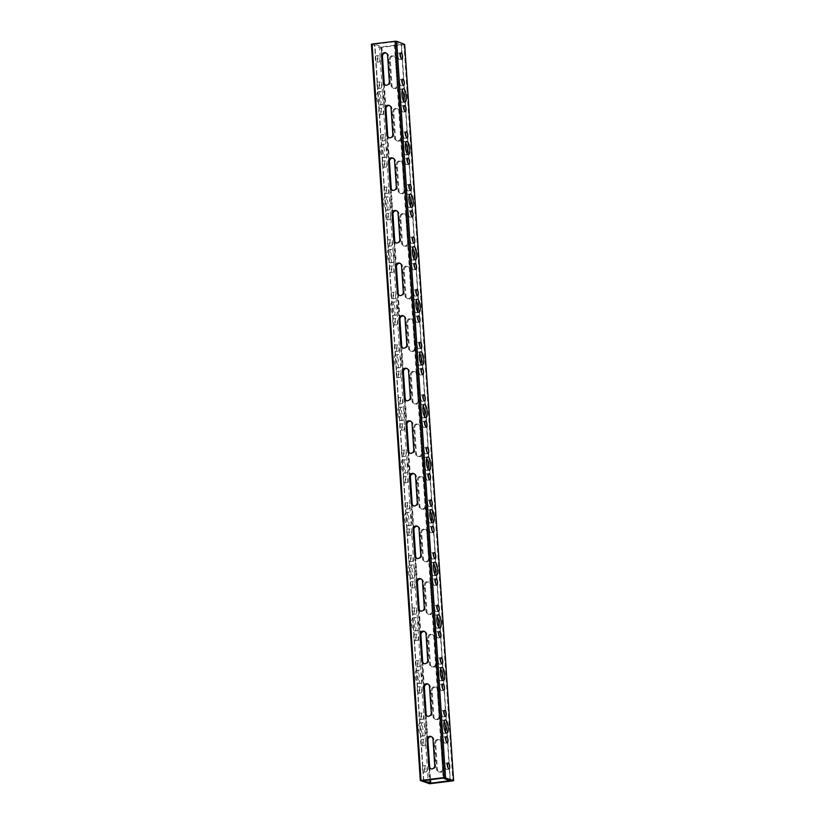 <?xml version="1.0" encoding="UTF-8"?>
<svg xmlns="http://www.w3.org/2000/svg" width="825" height="825" viewBox="0 0 825 825"><rect width="100%" height="100%" fill="white"/><g stroke="black" fill="none" stroke-linecap="round" stroke-linejoin="round"><path stroke-width="0.62" stroke-dasharray="4.12 3.09" d="M423.802 735.838A6.672 2.083 83.2 0 0 424.153 735.89A6.672 2.083 83.2 0 0 425.494 729.568A6.672 2.083 83.2 0 0 422.926 722.69A6.672 2.083 83.2 0 0 422.575 722.638A6.672 2.083 83.2 0 0 421.245 728.949A6.672 2.083 83.2 0 0 423.802 735.838M421.307 736.127A6.672 2.083 83.2 0 0 421.657 736.178A6.672 2.083 83.2 0 0 422.988 729.867A6.672 2.083 83.2 0 0 420.43 722.989A6.672 2.083 83.2 0 0 420.08 722.937A6.672 2.083 83.2 0 0 418.749 729.248A6.672 2.083 83.2 0 0 421.307 736.127M445.428 731.971A6.672 2.083 -96.8 0 1 444.345 733.477A6.672 2.083 -96.8 0 1 443.984 733.425A6.672 2.083 -96.8 0 1 441.427 726.536A6.672 2.083 -96.8 0 1 442.757 720.225A6.672 2.083 -96.8 0 1 443.118 720.277A6.672 2.083 -96.8 0 1 444.17 721.421M420.307 683.244A6.672 2.083 83.2 0 0 420.668 683.296A6.672 2.083 83.2 0 0 421.998 676.974A6.672 2.083 83.2 0 0 419.44 670.096A6.672 2.083 83.2 0 0 419.079 670.044A6.672 2.083 83.2 0 0 417.749 676.356A6.672 2.083 83.2 0 0 420.307 683.244M417.811 683.543A6.672 2.083 83.2 0 0 418.162 683.595A6.672 2.083 83.2 0 0 419.502 677.273A6.672 2.083 83.2 0 0 416.934 670.395A6.672 2.083 83.2 0 0 416.584 670.343A6.672 2.083 83.2 0 0 415.253 676.655A6.672 2.083 83.2 0 0 417.811 683.543M441.942 679.387A6.672 2.083 -96.8 0 1 440.849 680.883A6.672 2.083 -96.8 0 1 440.498 680.831A6.672 2.083 -96.8 0 1 437.931 673.953A6.672 2.083 -96.8 0 1 439.271 667.631A6.672 2.083 -96.8 0 1 439.622 667.683A6.672 2.083 -96.8 0 1 440.674 668.827M416.821 630.651A6.672 2.083 83.2 0 0 417.172 630.702A6.672 2.083 83.2 0 0 418.502 624.381A6.672 2.083 83.2 0 0 415.944 617.502A6.672 2.083 83.2 0 0 415.594 617.451A6.672 2.083 83.2 0 0 414.253 623.772A6.672 2.083 83.2 0 0 416.821 630.651M414.315 630.95A6.672 2.083 83.2 0 0 414.676 631.001A6.672 2.083 83.2 0 0 416.006 624.68A6.672 2.083 83.2 0 0 413.449 617.801A6.672 2.083 83.2 0 0 413.088 617.75A6.672 2.083 83.2 0 0 411.757 624.061A6.672 2.083 83.2 0 0 414.315 630.95M438.446 626.794A6.672 2.083 -96.8 0 1 437.353 628.289A6.672 2.083 -96.8 0 1 437.002 628.238A6.672 2.083 -96.8 0 1 434.445 621.359A6.672 2.083 -96.8 0 1 435.775 615.038A6.672 2.083 -96.8 0 1 436.126 615.089A6.672 2.083 -96.8 0 1 437.188 616.244M413.325 578.057A6.672 2.083 83.2 0 0 413.676 578.108A6.672 2.083 83.2 0 0 415.016 571.787A6.672 2.083 83.2 0 0 412.448 564.908A6.672 2.083 83.2 0 0 412.098 564.857A6.672 2.083 83.2 0 0 410.767 571.178A6.672 2.083 83.2 0 0 413.325 578.057M410.829 578.356A6.672 2.083 83.2 0 0 411.18 578.408A6.672 2.083 83.2 0 0 412.51 572.086A6.672 2.083 83.2 0 0 409.953 565.208A6.672 2.083 83.2 0 0 409.602 565.156A6.672 2.083 83.2 0 0 408.262 571.477A6.672 2.083 83.2 0 0 410.829 578.356M434.95 574.2A6.672 2.083 -96.8 0 1 433.868 575.695A6.672 2.083 -96.8 0 1 433.507 575.644A6.672 2.083 -96.8 0 1 430.949 568.765A6.672 2.083 -96.8 0 1 432.279 562.444A6.672 2.083 -96.8 0 1 432.64 562.495A6.672 2.083 -96.8 0 1 433.692 563.65M409.829 525.463A6.672 2.083 83.2 0 0 410.19 525.515A6.672 2.083 83.2 0 0 411.52 519.193A6.672 2.083 83.2 0 0 408.952 512.315A6.672 2.083 83.2 0 0 408.602 512.263A6.672 2.083 83.2 0 0 407.272 518.585A6.672 2.083 83.2 0 0 409.829 525.463M407.333 525.762A6.672 2.083 83.2 0 0 407.684 525.814A6.672 2.083 83.2 0 0 409.014 519.492A6.672 2.083 83.2 0 0 406.457 512.614A6.672 2.083 83.2 0 0 406.106 512.562A6.672 2.083 83.2 0 0 404.776 518.884A6.672 2.083 83.2 0 0 407.333 525.762M431.454 521.606A6.672 2.083 -96.8 0 1 430.372 523.102A6.672 2.083 -96.8 0 1 430.011 523.05A6.672 2.083 -96.8 0 1 427.453 516.172A6.672 2.083 -96.8 0 1 428.783 509.85A6.672 2.083 -96.8 0 1 429.144 509.902A6.672 2.083 -96.8 0 1 430.196 511.057M406.333 472.869A6.672 2.083 83.2 0 0 406.694 472.921A6.672 2.083 83.2 0 0 408.024 466.61A6.672 2.083 83.2 0 0 405.467 459.721A6.672 2.083 83.2 0 0 405.106 459.669A6.672 2.083 83.2 0 0 403.776 465.991A6.672 2.083 83.2 0 0 406.333 472.869M403.838 473.168A6.672 2.083 83.2 0 0 404.198 473.22A6.672 2.083 83.2 0 0 405.529 466.909A6.672 2.083 83.2 0 0 402.961 460.02A6.672 2.083 83.2 0 0 402.61 459.968A6.672 2.083 83.2 0 0 401.28 466.29A6.672 2.083 83.2 0 0 403.838 473.168M427.969 469.012A6.672 2.083 -96.8 0 1 426.876 470.508A6.672 2.083 -96.8 0 1 426.525 470.456A6.672 2.083 -96.8 0 1 423.957 463.578A6.672 2.083 -96.8 0 1 425.298 457.256A6.672 2.083 -96.8 0 1 425.648 457.308A6.672 2.083 -96.8 0 1 426.7 458.463M402.847 420.276A6.672 2.083 83.2 0 0 403.198 420.327A6.672 2.083 83.2 0 0 404.528 414.016A6.672 2.083 83.2 0 0 401.971 407.127A6.672 2.083 83.2 0 0 401.62 407.076A6.672 2.083 83.2 0 0 400.28 413.397A6.672 2.083 83.2 0 0 402.847 420.276M400.342 420.575A6.672 2.083 83.2 0 0 400.702 420.626A6.672 2.083 83.2 0 0 402.033 414.315A6.672 2.083 83.2 0 0 399.475 407.426A6.672 2.083 83.2 0 0 399.114 407.375A6.672 2.083 83.2 0 0 397.784 413.696A6.672 2.083 83.2 0 0 400.342 420.575M424.473 416.419A6.672 2.083 -96.8 0 1 423.38 417.924A6.672 2.083 -96.8 0 1 423.029 417.873A6.672 2.083 -96.8 0 1 420.472 410.984A6.672 2.083 -96.8 0 1 421.802 404.673A6.672 2.083 -96.8 0 1 422.153 404.724A6.672 2.083 -96.8 0 1 423.215 405.869M399.352 367.692A6.672 2.083 83.2 0 0 399.702 367.744A6.672 2.083 83.2 0 0 401.043 361.422A6.672 2.083 83.2 0 0 398.475 354.544A6.672 2.083 83.2 0 0 398.124 354.492A6.672 2.083 83.2 0 0 396.794 360.803A6.672 2.083 83.2 0 0 399.352 367.692M396.856 367.981A6.672 2.083 83.2 0 0 397.207 368.032A6.672 2.083 83.2 0 0 398.537 361.721A6.672 2.083 83.2 0 0 395.979 354.832A6.672 2.083 83.2 0 0 395.629 354.791A6.672 2.083 83.2 0 0 394.288 361.103A6.672 2.083 83.2 0 0 396.856 367.981M420.977 363.825A6.672 2.083 -96.8 0 1 419.894 365.331A6.672 2.083 -96.8 0 1 419.533 365.279A6.672 2.083 -96.8 0 1 416.976 358.39A6.672 2.083 -96.8 0 1 418.306 352.079A6.672 2.083 -96.8 0 1 418.667 352.131A6.672 2.083 -96.8 0 1 419.719 353.275M395.856 315.098A6.672 2.083 83.2 0 0 396.217 315.15A6.672 2.083 83.2 0 0 397.547 308.828A6.672 2.083 83.2 0 0 394.989 301.95A6.672 2.083 83.2 0 0 394.628 301.898A6.672 2.083 83.2 0 0 393.298 308.21A6.672 2.083 83.2 0 0 395.856 315.098M393.36 315.397A6.672 2.083 83.2 0 0 393.711 315.449A6.672 2.083 83.2 0 0 395.051 309.127A6.672 2.083 83.2 0 0 392.483 302.249A6.672 2.083 83.2 0 0 392.133 302.198A6.672 2.083 83.2 0 0 390.802 308.509A6.672 2.083 83.2 0 0 393.36 315.397M417.481 311.231A6.672 2.083 -96.8 0 1 416.398 312.737A6.672 2.083 -96.8 0 1 416.048 312.685A6.672 2.083 -96.8 0 1 413.48 305.807A6.672 2.083 -96.8 0 1 414.81 299.485A6.672 2.083 -96.8 0 1 415.171 299.537A6.672 2.083 -96.8 0 1 416.223 300.682M392.36 262.505A6.672 2.083 83.2 0 0 392.721 262.556A6.672 2.083 83.2 0 0 394.051 256.235A6.672 2.083 83.2 0 0 391.493 249.356A6.672 2.083 83.2 0 0 391.132 249.305A6.672 2.083 83.2 0 0 389.802 255.616A6.672 2.083 83.2 0 0 392.36 262.505M389.864 262.804A6.672 2.083 83.2 0 0 390.225 262.855A6.672 2.083 83.2 0 0 391.555 256.534A6.672 2.083 83.2 0 0 388.998 249.655A6.672 2.083 83.2 0 0 388.637 249.604A6.672 2.083 83.2 0 0 387.307 255.915A6.672 2.083 83.2 0 0 389.864 262.804M413.995 258.648A6.672 2.083 -96.8 0 1 412.902 260.143A6.672 2.083 -96.8 0 1 412.552 260.092A6.672 2.083 -96.8 0 1 409.984 253.213A6.672 2.083 -96.8 0 1 411.324 246.892A6.672 2.083 -96.8 0 1 411.675 246.943A6.672 2.083 -96.8 0 1 412.727 248.088M388.874 209.911A6.672 2.083 83.2 0 0 389.225 209.963A6.672 2.083 83.2 0 0 390.555 203.641A6.672 2.083 83.2 0 0 387.998 196.763A6.672 2.083 83.2 0 0 387.647 196.711A6.672 2.083 83.2 0 0 386.306 203.032A6.672 2.083 83.2 0 0 388.874 209.911M386.368 210.21A6.672 2.083 83.2 0 0 386.729 210.262A6.672 2.083 83.2 0 0 388.059 203.94A6.672 2.083 83.2 0 0 385.502 197.062A6.672 2.083 83.2 0 0 385.141 197.01A6.672 2.083 83.2 0 0 383.811 203.332A6.672 2.083 83.2 0 0 386.368 210.21M410.499 206.054A6.672 2.083 -96.8 0 1 409.406 207.549A6.672 2.083 -96.8 0 1 409.056 207.498A6.672 2.083 -96.8 0 1 406.498 200.619A6.672 2.083 -96.8 0 1 407.828 194.298A6.672 2.083 -96.8 0 1 408.179 194.349A6.672 2.083 -96.8 0 1 409.241 195.504M385.378 157.317A6.672 2.083 83.2 0 0 385.729 157.369A6.672 2.083 83.2 0 0 387.069 151.047A6.672 2.083 83.2 0 0 384.502 144.169A6.672 2.083 83.2 0 0 384.151 144.117A6.672 2.083 83.2 0 0 382.821 150.439A6.672 2.083 83.2 0 0 385.378 157.317M382.882 157.616A6.672 2.083 83.2 0 0 383.233 157.668A6.672 2.083 83.2 0 0 384.563 151.346A6.672 2.083 83.2 0 0 382.006 144.468A6.672 2.083 83.2 0 0 381.655 144.416A6.672 2.083 83.2 0 0 380.315 150.738A6.672 2.083 83.2 0 0 382.882 157.616M407.003 153.46A6.672 2.083 -96.8 0 1 405.921 154.956A6.672 2.083 -96.8 0 1 405.56 154.904A6.672 2.083 -96.8 0 1 403.002 148.026A6.672 2.083 -96.8 0 1 404.332 141.704A6.672 2.083 -96.8 0 1 404.693 141.756A6.672 2.083 -96.8 0 1 405.745 142.911M381.882 104.723A6.672 2.083 83.2 0 0 382.243 104.775A6.672 2.083 83.2 0 0 383.573 98.464A6.672 2.083 83.2 0 0 381.016 91.575A6.672 2.083 83.2 0 0 380.655 91.523A6.672 2.083 83.2 0 0 379.325 97.845A6.672 2.083 83.2 0 0 381.882 104.723M379.387 105.023A6.672 2.083 83.2 0 0 379.737 105.074A6.672 2.083 83.2 0 0 381.078 98.753A6.672 2.083 83.2 0 0 378.51 91.874A6.672 2.083 83.2 0 0 378.159 91.823A6.672 2.083 83.2 0 0 376.829 98.144A6.672 2.083 83.2 0 0 379.387 105.023M403.507 100.867A6.672 2.083 -96.8 0 1 402.425 102.362A6.672 2.083 -96.8 0 1 402.074 102.31A6.672 2.083 -96.8 0 1 399.506 95.432A6.672 2.083 -96.8 0 1 400.847 89.11A6.672 2.083 -96.8 0 1 401.198 89.162A6.672 2.083 -96.8 0 1 402.249 90.317M439.766 772.004A3.176 2.98 -68.4 0 0 442.551 768.518L440.808 742.222A3.176 2.98 -68.4 0 0 438.983 739.623A3.176 2.98 -68.4 0 0 434.806 742.933L436.559 769.23A3.176 2.98 -68.4 0 0 439.766 772.004M440.622 772.344A3.176 2.98 -68.4 0 0 443.417 768.859L441.664 742.562A3.176 2.98 -68.4 0 0 439.838 739.963A3.176 2.98 -68.4 0 0 435.672 743.284L437.415 769.57A3.176 2.98 -68.4 0 0 440.622 772.344M431.588 736.735A3.176 2.98 111.6 0 1 433.857 739.468L435.6 765.765A3.176 2.98 111.6 0 1 431.021 768.869M436.27 719.41A3.176 2.98 -68.4 0 0 439.055 715.925L437.312 689.628A3.176 2.98 -68.4 0 0 435.487 687.029A3.176 2.98 -68.4 0 0 431.32 690.35L433.063 716.647A3.176 2.98 -68.4 0 0 436.27 719.41M437.126 719.761A3.176 2.98 -68.4 0 0 439.921 716.265L438.178 689.968A3.176 2.98 -68.4 0 0 436.343 687.38A3.176 2.98 -68.4 0 0 432.176 690.69L433.919 716.987A3.176 2.98 -68.4 0 0 437.126 719.761M428.093 684.142A3.176 2.98 111.6 0 1 430.361 686.874L432.104 713.171A3.176 2.98 111.6 0 1 427.525 716.275M432.774 666.827A3.176 2.98 -68.4 0 0 435.569 663.331L433.816 637.034A3.176 2.98 -68.4 0 0 431.991 634.446A3.176 2.98 -68.4 0 0 427.824 637.756L429.567 664.053A3.176 2.98 -68.4 0 0 432.774 666.827M433.641 667.167A3.176 2.98 -68.4 0 0 436.425 663.671L434.682 637.374A3.176 2.98 -68.4 0 0 432.857 634.786A3.176 2.98 -68.4 0 0 428.68 638.096L430.433 664.393A3.176 2.98 -68.4 0 0 433.641 667.167M424.597 631.548A3.176 2.98 111.6 0 1 426.865 634.281L428.618 660.577A3.176 2.98 111.6 0 1 424.029 663.682M429.278 614.233A3.176 2.98 -68.4 0 0 432.073 610.737L430.33 584.44A3.176 2.98 -68.4 0 0 428.495 581.852A3.176 2.98 -68.4 0 0 424.328 585.162L426.082 611.459A3.176 2.98 -68.4 0 0 429.278 614.233M430.145 614.573A3.176 2.98 -68.4 0 0 432.929 611.077L431.186 584.791A3.176 2.98 -68.4 0 0 429.361 582.192A3.176 2.98 -68.4 0 0 425.195 585.502L426.938 611.799A3.176 2.98 -68.4 0 0 430.145 614.573M421.101 578.954A3.176 2.98 111.6 0 1 423.38 581.687L425.123 607.984A3.176 2.98 111.6 0 1 420.533 611.088M425.793 561.639A3.176 2.98 -68.4 0 0 428.577 558.154L426.834 531.857A3.176 2.98 -68.4 0 0 425.009 529.258A3.176 2.98 -68.4 0 0 420.832 532.568L422.586 558.865A3.176 2.98 -68.4 0 0 425.793 561.639M426.649 561.98A3.176 2.98 -68.4 0 0 429.443 558.494L427.69 532.197A3.176 2.98 -68.4 0 0 425.865 529.598A3.176 2.98 -68.4 0 0 421.699 532.909L423.442 559.206A3.176 2.98 -68.4 0 0 426.649 561.98M417.615 526.371A3.176 2.98 111.6 0 1 419.884 529.093L421.627 555.39A3.176 2.98 111.6 0 1 417.048 558.494M422.297 509.046A3.176 2.98 -68.4 0 0 425.092 505.56L423.338 479.263A3.176 2.98 -68.4 0 0 421.513 476.664A3.176 2.98 -68.4 0 0 417.347 479.975L419.09 506.272A3.176 2.98 -68.4 0 0 422.297 509.046M423.153 509.386A3.176 2.98 -68.4 0 0 425.948 505.9L424.205 479.603A3.176 2.98 -68.4 0 0 422.369 477.005A3.176 2.98 -68.4 0 0 418.203 480.315L419.946 506.612A3.176 2.98 -68.4 0 0 423.153 509.386M414.119 473.777A3.176 2.98 111.6 0 1 416.388 476.499L418.141 502.796A3.176 2.98 111.6 0 1 413.552 505.911M418.801 456.452A3.176 2.98 -68.4 0 0 421.596 452.966L419.843 426.669A3.176 2.98 -68.4 0 0 418.017 424.071A3.176 2.98 -68.4 0 0 413.851 427.381L415.594 453.678A3.176 2.98 -68.4 0 0 418.801 456.452M419.667 456.792A3.176 2.98 -68.4 0 0 422.452 453.307L420.709 427.01A3.176 2.98 -68.4 0 0 418.883 424.411A3.176 2.98 -68.4 0 0 414.707 427.721L416.46 454.018A3.176 2.98 -68.4 0 0 419.667 456.792M410.623 421.183A3.176 2.98 111.6 0 1 412.892 423.916L414.645 450.213A3.176 2.98 111.6 0 1 410.056 453.317M415.305 403.858A3.176 2.98 -68.4 0 0 418.1 400.373L416.357 374.076A3.176 2.98 -68.4 0 0 414.532 371.477A3.176 2.98 -68.4 0 0 410.355 374.787L412.108 401.084A3.176 2.98 -68.4 0 0 415.305 403.858M416.171 404.198A3.176 2.98 -68.4 0 0 418.956 400.713L417.213 374.416A3.176 2.98 -68.4 0 0 415.387 371.817A3.176 2.98 -68.4 0 0 411.221 375.138L412.964 401.424A3.176 2.98 -68.4 0 0 416.171 404.198M407.127 368.589A3.176 2.98 111.6 0 1 409.406 371.322L411.149 397.619A3.176 2.98 111.6 0 1 406.56 400.723M411.819 351.264A3.176 2.98 -68.4 0 0 414.604 347.779L412.861 321.482A3.176 2.98 -68.4 0 0 411.036 318.883A3.176 2.98 -68.4 0 0 406.859 322.204L408.612 348.501A3.176 2.98 -68.4 0 0 411.819 351.264M412.675 351.605A3.176 2.98 -68.4 0 0 415.47 348.119L413.717 321.822A3.176 2.98 -68.4 0 0 411.892 319.223A3.176 2.98 -68.4 0 0 407.725 322.544L409.468 348.841A3.176 2.98 -68.4 0 0 412.675 351.605M403.642 315.996A3.176 2.98 111.6 0 1 405.91 318.728L407.653 345.025A3.176 2.98 111.6 0 1 403.074 348.129M408.323 298.681A3.176 2.98 -68.4 0 0 411.118 295.185L409.365 268.888A3.176 2.98 -68.4 0 0 407.54 266.3A3.176 2.98 -68.4 0 0 403.373 269.61L405.116 295.907A3.176 2.98 -68.4 0 0 408.323 298.681M409.179 299.021A3.176 2.98 -68.4 0 0 411.974 295.525L410.231 269.228A3.176 2.98 -68.4 0 0 408.406 266.64A3.176 2.98 -68.4 0 0 404.229 269.95L405.983 296.247A3.176 2.98 -68.4 0 0 409.179 299.021M400.146 263.402A3.176 2.98 111.6 0 1 402.414 266.135L404.168 292.432A3.176 2.98 111.6 0 1 399.578 295.536M404.827 246.087A3.176 2.98 -68.4 0 0 407.622 242.591L405.869 216.294A3.176 2.98 -68.4 0 0 404.044 213.706A3.176 2.98 -68.4 0 0 399.877 217.016L401.62 243.313A3.176 2.98 -68.4 0 0 404.827 246.087M405.694 246.428A3.176 2.98 -68.4 0 0 408.478 242.932L406.735 216.635A3.176 2.98 -68.4 0 0 404.91 214.046A3.176 2.98 -68.4 0 0 400.733 217.357L402.487 243.653A3.176 2.98 -68.4 0 0 405.694 246.428M396.65 210.808A3.176 2.98 111.6 0 1 398.918 213.541L400.672 239.838A3.176 2.98 111.6 0 1 396.082 242.942M401.342 193.493A3.176 2.98 -68.4 0 0 404.126 189.998L402.383 163.711A3.176 2.98 -68.4 0 0 400.558 161.112A3.176 2.98 -68.4 0 0 396.382 164.422L398.135 190.719A3.176 2.98 -68.4 0 0 401.342 193.493M402.198 193.834A3.176 2.98 -68.4 0 0 404.993 190.348L403.239 164.051A3.176 2.98 -68.4 0 0 401.414 161.453A3.176 2.98 -68.4 0 0 397.248 164.763L398.991 191.06A3.176 2.98 -68.4 0 0 402.198 193.834M393.154 158.225A3.176 2.98 111.6 0 1 395.433 160.947L397.176 187.244A3.176 2.98 111.6 0 1 392.587 190.348M397.846 140.9A3.176 2.98 -68.4 0 0 400.63 137.414L398.887 111.117A3.176 2.98 -68.4 0 0 397.062 108.518A3.176 2.98 -68.4 0 0 392.896 111.829L394.639 138.126A3.176 2.98 -68.4 0 0 397.846 140.9M398.702 141.24A3.176 2.98 -68.4 0 0 401.497 137.754L399.743 111.457A3.176 2.98 -68.4 0 0 397.918 108.859A3.176 2.98 -68.4 0 0 393.752 112.169L395.495 138.466A3.176 2.98 -68.4 0 0 398.702 141.24M389.668 105.631A3.176 2.98 111.6 0 1 391.937 108.353L393.68 134.65A3.176 2.98 111.6 0 1 389.101 137.765M394.35 88.306A3.176 2.98 -68.4 0 0 397.145 84.82L395.392 58.523A3.176 2.98 -68.4 0 0 393.566 55.925A3.176 2.98 -68.4 0 0 389.4 59.235L391.143 85.532A3.176 2.98 -68.4 0 0 394.35 88.306M395.216 88.646A3.176 2.98 -68.4 0 0 398.001 85.161L396.258 58.864A3.176 2.98 -68.4 0 0 394.433 56.265A3.176 2.98 -68.4 0 0 390.256 59.575L392.009 85.872A3.176 2.98 -68.4 0 0 395.216 88.646M386.172 53.037A3.176 2.98 111.6 0 1 388.441 55.77L390.194 82.067A3.176 2.98 111.6 0 1 385.605 85.171M426.195 771.839A3.176 0.99 83.2 0 0 426.36 771.86A3.176 0.99 83.2 0 0 426.999 768.848A3.176 0.99 83.2 0 0 425.782 765.569A3.176 0.99 83.2 0 0 425.607 765.548A3.176 0.99 83.2 0 0 424.978 768.56A3.176 0.99 83.2 0 0 426.195 771.839M423.699 772.138A3.176 0.99 83.2 0 0 423.864 772.159A3.176 0.99 83.2 0 0 424.504 769.148A3.176 0.99 83.2 0 0 423.277 765.868A3.176 0.99 83.2 0 0 423.112 765.847A3.176 0.99 83.2 0 0 422.472 768.859A3.176 0.99 83.2 0 0 423.699 772.138M445.964 763.166A3.176 0.99 -96.8 0 1 447.181 766.435A3.176 0.99 -96.8 0 1 446.552 769.447A3.176 0.99 -96.8 0 1 446.377 769.426A3.176 0.99 -96.8 0 1 445.16 766.147A3.176 0.99 -96.8 0 1 445.799 763.135A3.176 0.99 -96.8 0 1 445.964 763.166M424.452 745.542A3.176 0.99 83.2 0 0 424.617 745.563A3.176 0.99 83.2 0 0 425.257 742.552A3.176 0.99 83.2 0 0 424.029 739.272A3.176 0.99 83.2 0 0 423.864 739.252A3.176 0.99 83.2 0 0 423.225 742.263A3.176 0.99 83.2 0 0 424.452 745.542M421.946 745.841A3.176 0.99 83.2 0 0 422.122 745.862A3.176 0.99 83.2 0 0 422.751 742.851A3.176 0.99 83.2 0 0 421.534 739.571A3.176 0.99 83.2 0 0 421.369 739.551A3.176 0.99 83.2 0 0 420.729 742.562A3.176 0.99 83.2 0 0 421.946 745.841M444.221 736.869A3.176 0.99 -96.8 0 1 445.438 740.138A3.176 0.99 -96.8 0 1 444.799 743.15A3.176 0.99 -96.8 0 1 444.634 743.129A3.176 0.99 -96.8 0 1 443.417 739.85A3.176 0.99 -96.8 0 1 444.046 736.838A3.176 0.99 -96.8 0 1 444.221 736.869M422.699 719.245A3.176 0.99 83.2 0 0 422.874 719.266A3.176 0.99 83.2 0 0 423.503 716.255A3.176 0.99 83.2 0 0 422.287 712.986A3.176 0.99 83.2 0 0 422.122 712.955A3.176 0.99 83.2 0 0 421.482 715.966A3.176 0.99 83.2 0 0 422.699 719.245M420.203 719.544A3.176 0.99 83.2 0 0 420.368 719.565A3.176 0.99 83.2 0 0 421.008 716.554A3.176 0.99 83.2 0 0 419.791 713.274A3.176 0.99 83.2 0 0 419.616 713.254A3.176 0.99 83.2 0 0 418.987 716.265A3.176 0.99 83.2 0 0 420.203 719.544M442.468 710.572A3.176 0.99 -96.8 0 1 443.685 713.852A3.176 0.99 -96.8 0 1 443.056 716.853A3.176 0.99 -96.8 0 1 442.891 716.832A3.176 0.99 -96.8 0 1 441.664 713.553A3.176 0.99 -96.8 0 1 442.303 710.542A3.176 0.99 -96.8 0 1 442.468 710.572M420.956 692.948A3.176 0.99 83.2 0 0 421.121 692.969A3.176 0.99 83.2 0 0 421.761 689.958A3.176 0.99 83.2 0 0 420.544 686.689A3.176 0.99 83.2 0 0 420.368 686.658A3.176 0.99 83.2 0 0 419.739 689.669A3.176 0.99 83.2 0 0 420.956 692.948M418.461 693.248A3.176 0.99 83.2 0 0 418.626 693.268A3.176 0.99 83.2 0 0 419.265 690.257A3.176 0.99 83.2 0 0 418.038 686.988A3.176 0.99 83.2 0 0 417.873 686.957A3.176 0.99 83.2 0 0 417.233 689.968A3.176 0.99 83.2 0 0 418.461 693.248M440.725 684.276A3.176 0.99 -96.8 0 1 441.942 687.555A3.176 0.99 -96.8 0 1 441.313 690.556A3.176 0.99 -96.8 0 1 441.138 690.535A3.176 0.99 -96.8 0 1 439.921 687.256A3.176 0.99 -96.8 0 1 440.55 684.245A3.176 0.99 -96.8 0 1 440.725 684.276M419.203 666.652A3.176 0.99 83.2 0 0 419.378 666.672A3.176 0.99 83.2 0 0 420.007 663.661A3.176 0.99 83.2 0 0 418.791 660.392A3.176 0.99 83.2 0 0 418.626 660.361A3.176 0.99 83.2 0 0 417.986 663.372A3.176 0.99 83.2 0 0 419.203 666.652M416.707 666.951A3.176 0.99 83.2 0 0 416.883 666.971A3.176 0.99 83.2 0 0 417.512 663.96A3.176 0.99 83.2 0 0 416.295 660.691A3.176 0.99 83.2 0 0 416.13 660.66A3.176 0.99 83.2 0 0 415.491 663.671A3.176 0.99 83.2 0 0 416.707 666.951M438.972 657.979A3.176 0.99 -96.8 0 1 440.199 661.258A3.176 0.99 -96.8 0 1 439.56 664.259A3.176 0.99 -96.8 0 1 439.395 664.238A3.176 0.99 -96.8 0 1 438.178 660.959A3.176 0.99 -96.8 0 1 438.807 657.948A3.176 0.99 -96.8 0 1 438.972 657.979M417.46 640.355A3.176 0.99 83.2 0 0 417.636 640.375A3.176 0.99 83.2 0 0 418.265 637.374A3.176 0.99 83.2 0 0 417.048 634.095A3.176 0.99 83.2 0 0 416.873 634.064A3.176 0.99 83.2 0 0 416.243 637.075A3.176 0.99 83.2 0 0 417.46 640.355M414.965 640.654A3.176 0.99 83.2 0 0 415.13 640.674A3.176 0.99 83.2 0 0 415.769 637.663A3.176 0.99 83.2 0 0 414.552 634.394A3.176 0.99 83.2 0 0 414.377 634.363A3.176 0.99 83.2 0 0 413.748 637.374A3.176 0.99 83.2 0 0 414.965 640.654M437.229 631.682A3.176 0.99 -96.8 0 1 438.446 634.961A3.176 0.99 -96.8 0 1 437.817 637.962A3.176 0.99 -96.8 0 1 437.642 637.942A3.176 0.99 -96.8 0 1 436.425 634.662A3.176 0.99 -96.8 0 1 437.064 631.661A3.176 0.99 -96.8 0 1 437.229 631.682M415.718 614.058A3.176 0.99 83.2 0 0 415.882 614.078A3.176 0.99 83.2 0 0 416.522 611.077A3.176 0.99 83.2 0 0 415.295 607.798A3.176 0.99 83.2 0 0 415.13 607.767A3.176 0.99 83.2 0 0 414.501 610.778A3.176 0.99 83.2 0 0 415.718 614.058M413.212 614.357A3.176 0.99 83.2 0 0 413.387 614.377A3.176 0.99 83.2 0 0 414.016 611.377A3.176 0.99 83.2 0 0 412.799 608.097A3.176 0.99 83.2 0 0 412.634 608.066A3.176 0.99 83.2 0 0 411.995 611.077A3.176 0.99 83.2 0 0 413.212 614.357M435.487 605.385A3.176 0.99 -96.8 0 1 436.703 608.664A3.176 0.99 -96.8 0 1 436.064 611.676A3.176 0.99 -96.8 0 1 435.899 611.645A3.176 0.99 -96.8 0 1 434.682 608.365A3.176 0.99 -96.8 0 1 435.311 605.364A3.176 0.99 -96.8 0 1 435.487 605.385M413.964 587.761A3.176 0.99 83.2 0 0 414.14 587.782A3.176 0.99 83.2 0 0 414.769 584.781A3.176 0.99 83.2 0 0 413.552 581.501A3.176 0.99 83.2 0 0 413.387 581.47A3.176 0.99 83.2 0 0 412.748 584.482A3.176 0.99 83.2 0 0 413.964 587.761M411.469 588.06A3.176 0.99 83.2 0 0 411.644 588.081A3.176 0.99 83.2 0 0 412.273 585.08A3.176 0.99 83.2 0 0 411.056 581.8A3.176 0.99 83.2 0 0 410.881 581.769A3.176 0.99 83.2 0 0 410.252 584.781A3.176 0.99 83.2 0 0 411.469 588.06M433.733 579.088A3.176 0.99 -96.8 0 1 434.961 582.368A3.176 0.99 -96.8 0 1 434.321 585.379A3.176 0.99 -96.8 0 1 434.156 585.348A3.176 0.99 -96.8 0 1 432.929 582.068A3.176 0.99 -96.8 0 1 433.568 579.067A3.176 0.99 -96.8 0 1 433.733 579.088M412.222 561.464A3.176 0.99 83.2 0 0 412.387 561.485A3.176 0.99 83.2 0 0 413.026 558.484A3.176 0.99 83.2 0 0 411.809 555.204A3.176 0.99 83.2 0 0 411.634 555.184A3.176 0.99 83.2 0 0 411.005 558.185A3.176 0.99 83.2 0 0 412.222 561.464M409.726 561.763A3.176 0.99 83.2 0 0 409.891 561.784A3.176 0.99 83.2 0 0 410.53 558.783A3.176 0.99 83.2 0 0 409.303 555.503A3.176 0.99 83.2 0 0 409.138 555.472A3.176 0.99 83.2 0 0 408.509 558.484A3.176 0.99 83.2 0 0 409.726 561.763M431.991 552.791A3.176 0.99 -96.8 0 1 433.207 556.071A3.176 0.99 -96.8 0 1 432.578 559.082A3.176 0.99 -96.8 0 1 432.403 559.051A3.176 0.99 -96.8 0 1 431.186 555.782A3.176 0.99 -96.8 0 1 431.826 552.771A3.176 0.99 -96.8 0 1 431.991 552.791M410.479 535.167A3.176 0.99 83.2 0 0 410.644 535.198A3.176 0.99 83.2 0 0 411.283 532.187A3.176 0.99 83.2 0 0 410.056 528.908A3.176 0.99 83.2 0 0 409.891 528.887A3.176 0.99 83.2 0 0 409.252 531.888A3.176 0.99 83.2 0 0 410.479 535.167M407.973 535.466A3.176 0.99 83.2 0 0 408.148 535.497A3.176 0.99 83.2 0 0 408.777 532.486A3.176 0.99 83.2 0 0 407.56 529.207A3.176 0.99 83.2 0 0 407.395 529.186A3.176 0.99 83.2 0 0 406.756 532.187A3.176 0.99 83.2 0 0 407.973 535.466M430.248 526.494A3.176 0.99 -96.8 0 1 431.465 529.774A3.176 0.99 -96.8 0 1 430.825 532.785A3.176 0.99 -96.8 0 1 430.66 532.754A3.176 0.99 -96.8 0 1 429.443 529.485A3.176 0.99 -96.8 0 1 430.073 526.474A3.176 0.99 -96.8 0 1 430.248 526.494M408.726 508.87A3.176 0.99 83.2 0 0 408.901 508.901A3.176 0.99 83.2 0 0 409.53 505.89A3.176 0.99 83.2 0 0 408.313 502.611A3.176 0.99 83.2 0 0 408.148 502.59A3.176 0.99 83.2 0 0 407.509 505.591A3.176 0.99 83.2 0 0 408.726 508.87M406.23 509.169A3.176 0.99 83.2 0 0 406.395 509.2A3.176 0.99 83.2 0 0 407.034 506.189A3.176 0.99 83.2 0 0 405.817 502.91A3.176 0.99 83.2 0 0 405.642 502.889A3.176 0.99 83.2 0 0 405.013 505.89A3.176 0.99 83.2 0 0 406.23 509.169M428.495 500.198A3.176 0.99 -96.8 0 1 429.722 503.477A3.176 0.99 -96.8 0 1 429.082 506.488A3.176 0.99 -96.8 0 1 428.918 506.457A3.176 0.99 -96.8 0 1 427.69 503.188A3.176 0.99 -96.8 0 1 428.33 500.177A3.176 0.99 -96.8 0 1 428.495 500.198M406.983 482.573A3.176 0.99 83.2 0 0 407.148 482.604A3.176 0.99 83.2 0 0 407.787 479.593A3.176 0.99 83.2 0 0 406.57 476.314A3.176 0.99 83.2 0 0 406.395 476.293A3.176 0.99 83.2 0 0 405.766 479.304A3.176 0.99 83.2 0 0 406.983 482.573M404.487 482.873A3.176 0.99 83.2 0 0 404.652 482.903A3.176 0.99 83.2 0 0 405.292 479.892A3.176 0.99 83.2 0 0 404.064 476.613A3.176 0.99 83.2 0 0 403.899 476.592A3.176 0.99 83.2 0 0 403.26 479.593A3.176 0.99 83.2 0 0 404.487 482.873M426.752 473.901A3.176 0.99 -96.8 0 1 427.969 477.18A3.176 0.99 -96.8 0 1 427.34 480.191A3.176 0.99 -96.8 0 1 427.164 480.171A3.176 0.99 -96.8 0 1 425.948 476.891A3.176 0.99 -96.8 0 1 426.587 473.88A3.176 0.99 -96.8 0 1 426.752 473.901M405.24 456.277A3.176 0.99 83.2 0 0 405.405 456.308A3.176 0.99 83.2 0 0 406.034 453.296A3.176 0.99 83.2 0 0 404.817 450.017A3.176 0.99 83.2 0 0 404.652 449.996A3.176 0.99 83.2 0 0 404.013 453.007A3.176 0.99 83.2 0 0 405.24 456.277M402.734 456.576A3.176 0.99 83.2 0 0 402.909 456.607A3.176 0.99 83.2 0 0 403.538 453.595A3.176 0.99 83.2 0 0 402.322 450.316A3.176 0.99 83.2 0 0 402.157 450.295A3.176 0.99 83.2 0 0 401.517 453.307A3.176 0.99 83.2 0 0 402.734 456.576M425.009 447.604A3.176 0.99 -96.8 0 1 426.226 450.883A3.176 0.99 -96.8 0 1 425.587 453.894A3.176 0.99 -96.8 0 1 425.422 453.874A3.176 0.99 -96.8 0 1 424.205 450.594A3.176 0.99 -96.8 0 1 424.834 447.583A3.176 0.99 -96.8 0 1 425.009 447.604M403.487 429.98A3.176 0.99 83.2 0 0 403.662 430.011A3.176 0.99 83.2 0 0 404.291 426.999A3.176 0.99 83.2 0 0 403.074 423.72A3.176 0.99 83.2 0 0 402.899 423.699A3.176 0.99 83.2 0 0 402.27 426.711A3.176 0.99 83.2 0 0 403.487 429.98M400.991 430.279A3.176 0.99 83.2 0 0 401.156 430.31A3.176 0.99 83.2 0 0 401.796 427.298A3.176 0.99 83.2 0 0 400.579 424.019A3.176 0.99 83.2 0 0 400.403 423.998A3.176 0.99 83.2 0 0 399.774 427.01A3.176 0.99 83.2 0 0 400.991 430.279M423.256 421.307A3.176 0.99 -96.8 0 1 424.473 424.586A3.176 0.99 -96.8 0 1 423.844 427.597A3.176 0.99 -96.8 0 1 423.668 427.577A3.176 0.99 -96.8 0 1 422.452 424.298A3.176 0.99 -96.8 0 1 423.091 421.286A3.176 0.99 -96.8 0 1 423.256 421.307M401.744 403.693A3.176 0.99 83.2 0 0 401.909 403.714A3.176 0.99 83.2 0 0 402.548 400.702A3.176 0.99 83.2 0 0 401.332 397.423A3.176 0.99 83.2 0 0 401.156 397.403A3.176 0.99 83.2 0 0 400.527 400.414A3.176 0.99 83.2 0 0 401.744 403.693M399.248 403.982A3.176 0.99 83.2 0 0 399.413 404.013A3.176 0.99 83.2 0 0 400.043 401.002A3.176 0.99 83.2 0 0 398.826 397.722A3.176 0.99 83.2 0 0 398.661 397.702A3.176 0.99 83.2 0 0 398.021 400.713A3.176 0.99 83.2 0 0 399.248 403.982M421.513 395.02A3.176 0.99 -96.8 0 1 422.73 398.289A3.176 0.99 -96.8 0 1 422.101 401.301A3.176 0.99 -96.8 0 1 421.926 401.28A3.176 0.99 -96.8 0 1 420.709 398.001A3.176 0.99 -96.8 0 1 421.338 394.989A3.176 0.99 -96.8 0 1 421.513 395.02M399.991 377.396A3.176 0.99 83.2 0 0 400.166 377.417A3.176 0.99 83.2 0 0 400.795 374.406A3.176 0.99 83.2 0 0 399.578 371.126A3.176 0.99 83.2 0 0 399.413 371.106A3.176 0.99 83.2 0 0 398.774 374.117A3.176 0.99 83.2 0 0 399.991 377.396M397.495 377.695A3.176 0.99 83.2 0 0 397.671 377.716A3.176 0.99 83.2 0 0 398.3 374.705A3.176 0.99 83.2 0 0 397.083 371.425A3.176 0.99 83.2 0 0 396.907 371.405A3.176 0.99 83.2 0 0 396.278 374.416A3.176 0.99 83.2 0 0 397.495 377.695M419.76 368.723A3.176 0.99 -96.8 0 1 420.987 371.993A3.176 0.99 -96.8 0 1 420.348 375.004A3.176 0.99 -96.8 0 1 420.183 374.983A3.176 0.99 -96.8 0 1 418.966 371.704A3.176 0.99 -96.8 0 1 419.595 368.692A3.176 0.99 -96.8 0 1 419.76 368.723M398.248 351.099A3.176 0.99 83.2 0 0 398.413 351.12A3.176 0.99 83.2 0 0 399.052 348.109A3.176 0.99 83.2 0 0 397.836 344.829A3.176 0.99 83.2 0 0 397.66 344.809A3.176 0.99 83.2 0 0 397.031 347.82A3.176 0.99 83.2 0 0 398.248 351.099M395.752 351.398A3.176 0.99 83.2 0 0 395.918 351.419A3.176 0.99 83.2 0 0 396.557 348.408A3.176 0.99 83.2 0 0 395.33 345.128A3.176 0.99 83.2 0 0 395.165 345.108A3.176 0.99 83.2 0 0 394.536 348.119A3.176 0.99 83.2 0 0 395.752 351.398M418.017 342.427A3.176 0.99 -96.8 0 1 419.234 345.696A3.176 0.99 -96.8 0 1 418.605 348.707A3.176 0.99 -96.8 0 1 418.43 348.686A3.176 0.99 -96.8 0 1 417.213 345.407A3.176 0.99 -96.8 0 1 417.852 342.396A3.176 0.99 -96.8 0 1 418.017 342.427M396.505 324.802A3.176 0.99 83.2 0 0 396.67 324.823A3.176 0.99 83.2 0 0 397.31 321.812A3.176 0.99 83.2 0 0 396.082 318.543A3.176 0.99 83.2 0 0 395.918 318.512A3.176 0.99 83.2 0 0 395.278 321.523A3.176 0.99 83.2 0 0 396.505 324.802M393.999 325.102A3.176 0.99 83.2 0 0 394.175 325.122A3.176 0.99 83.2 0 0 394.804 322.111A3.176 0.99 83.2 0 0 393.587 318.832A3.176 0.99 83.2 0 0 393.422 318.811A3.176 0.99 83.2 0 0 392.782 321.822A3.176 0.99 83.2 0 0 393.999 325.102M416.274 316.13A3.176 0.99 -96.8 0 1 417.491 319.409A3.176 0.99 -96.8 0 1 416.852 322.41A3.176 0.99 -96.8 0 1 416.687 322.389A3.176 0.99 -96.8 0 1 415.47 319.11A3.176 0.99 -96.8 0 1 416.099 316.099A3.176 0.99 -96.8 0 1 416.274 316.13M394.752 298.506A3.176 0.99 83.2 0 0 394.927 298.526A3.176 0.99 83.2 0 0 395.557 295.515A3.176 0.99 83.2 0 0 394.34 292.246A3.176 0.99 83.2 0 0 394.175 292.215A3.176 0.99 83.2 0 0 393.535 295.226A3.176 0.99 83.2 0 0 394.752 298.506M392.257 298.805A3.176 0.99 83.2 0 0 392.422 298.825A3.176 0.99 83.2 0 0 393.061 295.814A3.176 0.99 83.2 0 0 391.844 292.545A3.176 0.99 83.2 0 0 391.669 292.514A3.176 0.99 83.2 0 0 391.04 295.525A3.176 0.99 83.2 0 0 392.257 298.805M414.521 289.833A3.176 0.99 -96.8 0 1 415.748 293.112A3.176 0.99 -96.8 0 1 415.109 296.113A3.176 0.99 -96.8 0 1 414.944 296.093A3.176 0.99 -96.8 0 1 413.717 292.813A3.176 0.99 -96.8 0 1 414.356 289.802A3.176 0.99 -96.8 0 1 414.521 289.833M393.009 272.209A3.176 0.99 83.2 0 0 393.174 272.229A3.176 0.99 83.2 0 0 393.814 269.218A3.176 0.99 83.2 0 0 392.597 265.949A3.176 0.99 83.2 0 0 392.422 265.918A3.176 0.99 83.2 0 0 391.793 268.929A3.176 0.99 83.2 0 0 393.009 272.209M390.514 272.508A3.176 0.99 83.2 0 0 390.679 272.528A3.176 0.99 83.2 0 0 391.318 269.517A3.176 0.99 83.2 0 0 390.091 266.248A3.176 0.99 83.2 0 0 389.926 266.217A3.176 0.99 83.2 0 0 389.287 269.228A3.176 0.99 83.2 0 0 390.514 272.508M412.778 263.536A3.176 0.99 -96.8 0 1 413.995 266.815A3.176 0.99 -96.8 0 1 413.366 269.816A3.176 0.99 -96.8 0 1 413.191 269.796A3.176 0.99 -96.8 0 1 411.974 266.516A3.176 0.99 -96.8 0 1 412.613 263.515A3.176 0.99 -96.8 0 1 412.778 263.536M391.267 245.912A3.176 0.99 83.2 0 0 391.432 245.932A3.176 0.99 83.2 0 0 392.071 242.932A3.176 0.99 83.2 0 0 390.844 239.652A3.176 0.99 83.2 0 0 390.679 239.621A3.176 0.99 83.2 0 0 390.039 242.632A3.176 0.99 83.2 0 0 391.267 245.912M388.761 246.211A3.176 0.99 83.2 0 0 388.936 246.232A3.176 0.99 83.2 0 0 389.565 243.22A3.176 0.99 83.2 0 0 388.348 239.951A3.176 0.99 83.2 0 0 388.183 239.92A3.176 0.99 83.2 0 0 387.544 242.932A3.176 0.99 83.2 0 0 388.761 246.211M411.036 237.239A3.176 0.99 -96.8 0 1 412.252 240.518A3.176 0.99 -96.8 0 1 411.613 243.53A3.176 0.99 -96.8 0 1 411.448 243.499A3.176 0.99 -96.8 0 1 410.231 240.219A3.176 0.99 -96.8 0 1 410.86 237.218A3.176 0.99 -96.8 0 1 411.036 237.239M389.513 219.615A3.176 0.99 83.2 0 0 389.689 219.636A3.176 0.99 83.2 0 0 390.318 216.635A3.176 0.99 83.2 0 0 389.101 213.355A3.176 0.99 83.2 0 0 388.936 213.324A3.176 0.99 83.2 0 0 388.297 216.336A3.176 0.99 83.2 0 0 389.513 219.615M387.018 219.914A3.176 0.99 83.2 0 0 387.183 219.935A3.176 0.99 83.2 0 0 387.822 216.934A3.176 0.99 83.2 0 0 386.605 213.654A3.176 0.99 83.2 0 0 386.43 213.623A3.176 0.99 83.2 0 0 385.801 216.635A3.176 0.99 83.2 0 0 387.018 219.914M409.282 210.942A3.176 0.99 -96.8 0 1 410.499 214.222A3.176 0.99 -96.8 0 1 409.87 217.233A3.176 0.99 -96.8 0 1 409.705 217.202A3.176 0.99 -96.8 0 1 408.478 213.922A3.176 0.99 -96.8 0 1 409.118 210.922A3.176 0.99 -96.8 0 1 409.282 210.942M387.771 193.318A3.176 0.99 83.2 0 0 387.936 193.339A3.176 0.99 83.2 0 0 388.575 190.338A3.176 0.99 83.2 0 0 387.358 187.058A3.176 0.99 83.2 0 0 387.183 187.038A3.176 0.99 83.2 0 0 386.554 190.039A3.176 0.99 83.2 0 0 387.771 193.318M385.275 193.617A3.176 0.99 83.2 0 0 385.44 193.638A3.176 0.99 83.2 0 0 386.079 190.637A3.176 0.99 83.2 0 0 384.852 187.358A3.176 0.99 83.2 0 0 384.687 187.327A3.176 0.99 83.2 0 0 384.048 190.338A3.176 0.99 83.2 0 0 385.275 193.617M407.54 184.645A3.176 0.99 -96.8 0 1 408.757 187.925A3.176 0.99 -96.8 0 1 408.127 190.936A3.176 0.99 -96.8 0 1 407.952 190.905A3.176 0.99 -96.8 0 1 406.735 187.626A3.176 0.99 -96.8 0 1 407.364 184.625A3.176 0.99 -96.8 0 1 407.54 184.645M386.028 167.021A3.176 0.99 83.2 0 0 386.193 167.052A3.176 0.99 83.2 0 0 386.822 164.041A3.176 0.99 83.2 0 0 385.605 160.762A3.176 0.99 83.2 0 0 385.44 160.741A3.176 0.99 83.2 0 0 384.801 163.742A3.176 0.99 83.2 0 0 386.028 167.021M383.522 167.32A3.176 0.99 83.2 0 0 383.697 167.341A3.176 0.99 83.2 0 0 384.326 164.34A3.176 0.99 83.2 0 0 383.109 161.061A3.176 0.99 83.2 0 0 382.944 161.04A3.176 0.99 83.2 0 0 382.305 164.041A3.176 0.99 83.2 0 0 383.522 167.32M405.797 158.348A3.176 0.99 -96.8 0 1 407.014 161.628A3.176 0.99 -96.8 0 1 406.374 164.639A3.176 0.99 -96.8 0 1 406.209 164.608A3.176 0.99 -96.8 0 1 404.993 161.339A3.176 0.99 -96.8 0 1 405.622 158.328A3.176 0.99 -96.8 0 1 405.797 158.348M384.275 140.724A3.176 0.99 83.2 0 0 384.45 140.755A3.176 0.99 83.2 0 0 385.079 137.744A3.176 0.99 83.2 0 0 383.862 134.465A3.176 0.99 83.2 0 0 383.687 134.444A3.176 0.99 83.2 0 0 383.058 137.445A3.176 0.99 83.2 0 0 384.275 140.724M381.779 141.023A3.176 0.99 83.2 0 0 381.944 141.054A3.176 0.99 83.2 0 0 382.583 138.043A3.176 0.99 83.2 0 0 381.367 134.764A3.176 0.99 83.2 0 0 381.191 134.743A3.176 0.99 83.2 0 0 380.562 137.744A3.176 0.99 83.2 0 0 381.779 141.023M404.044 132.052A3.176 0.99 -96.8 0 1 405.261 135.331A3.176 0.99 -96.8 0 1 404.632 138.342A3.176 0.99 -96.8 0 1 404.456 138.311A3.176 0.99 -96.8 0 1 403.239 135.042A3.176 0.99 -96.8 0 1 403.879 132.031A3.176 0.99 -96.8 0 1 404.044 132.052M382.532 114.427A3.176 0.99 83.2 0 0 382.697 114.458A3.176 0.99 83.2 0 0 383.336 111.447A3.176 0.99 83.2 0 0 382.109 108.168A3.176 0.99 83.2 0 0 381.944 108.147A3.176 0.99 83.2 0 0 381.315 111.148A3.176 0.99 83.2 0 0 382.532 114.427M380.036 114.727A3.176 0.99 83.2 0 0 380.201 114.758A3.176 0.99 83.2 0 0 380.83 111.746A3.176 0.99 83.2 0 0 379.613 108.467A3.176 0.99 83.2 0 0 379.448 108.446A3.176 0.99 83.2 0 0 378.809 111.447A3.176 0.99 83.2 0 0 380.036 114.727M402.301 105.755A3.176 0.99 -96.8 0 1 403.518 109.034A3.176 0.99 -96.8 0 1 402.878 112.045A3.176 0.99 -96.8 0 1 402.713 112.014A3.176 0.99 -96.8 0 1 401.497 108.745A3.176 0.99 -96.8 0 1 402.126 105.734A3.176 0.99 -96.8 0 1 402.301 105.755M380.779 88.131A3.176 0.99 83.2 0 0 380.954 88.162A3.176 0.99 83.2 0 0 381.583 85.15A3.176 0.99 83.2 0 0 380.366 81.871A3.176 0.99 83.2 0 0 380.201 81.85A3.176 0.99 83.2 0 0 379.562 84.862A3.176 0.99 83.2 0 0 380.779 88.131M378.283 88.43A3.176 0.99 83.2 0 0 378.458 88.461A3.176 0.99 83.2 0 0 379.088 85.449A3.176 0.99 83.2 0 0 377.871 82.17A3.176 0.99 83.2 0 0 377.695 82.149A3.176 0.99 83.2 0 0 377.066 85.161A3.176 0.99 83.2 0 0 378.283 88.43M400.548 79.458A3.176 0.99 -96.8 0 1 401.775 82.737A3.176 0.99 -96.8 0 1 401.136 85.748A3.176 0.99 -96.8 0 1 400.971 85.728A3.176 0.99 -96.8 0 1 399.743 82.448A3.176 0.99 -96.8 0 1 400.383 79.437A3.176 0.99 -96.8 0 1 400.548 79.458M379.036 61.834A3.176 0.99 83.2 0 0 379.201 61.865A3.176 0.99 83.2 0 0 379.84 58.853A3.176 0.99 83.2 0 0 378.623 55.574A3.176 0.99 83.2 0 0 378.448 55.553A3.176 0.99 83.2 0 0 377.819 58.565A3.176 0.99 83.2 0 0 379.036 61.834M376.54 62.133A3.176 0.99 83.2 0 0 376.705 62.164A3.176 0.99 83.2 0 0 377.345 59.152A3.176 0.99 83.2 0 0 376.118 55.873A3.176 0.99 83.2 0 0 375.952 55.852A3.176 0.99 83.2 0 0 375.323 58.864A3.176 0.99 83.2 0 0 376.54 62.133M398.805 53.161A3.176 0.99 -96.8 0 1 400.022 56.44A3.176 0.99 -96.8 0 1 399.393 59.452A3.176 0.99 -96.8 0 1 399.218 59.431A3.176 0.99 -96.8 0 1 398.001 56.152A3.176 0.99 -96.8 0 1 398.64 53.14A3.176 0.99 -96.8 0 1 398.805 53.161M404.642 44.54L403.972 44.684L452.884 780.976M429.701 783.75L380.789 47.458L403.972 44.684M380.789 47.458L379.448 47.438L428.35 783.729M371.467 44.272L379.448 47.438M394.267 41.817L374.591 44.22L381.831 46.891L401.497 44.488L394.267 41.817L443.169 778.109M443.417 768.859L442.551 768.518M435.6 765.765L434.744 765.425M439.921 716.265L439.055 715.925M432.104 713.171L431.248 712.831M436.425 663.671L435.569 663.331M428.618 660.577L427.752 660.237M432.929 611.077L432.073 610.737M425.123 607.984L424.267 607.643M429.443 558.494L428.577 558.154M421.627 555.39L420.771 555.05M425.948 505.9L425.092 505.56M418.141 502.796L417.275 502.456M422.452 453.307L421.596 452.966M414.645 450.213L413.779 449.862M418.956 400.713L418.1 400.373M411.149 397.619L410.293 397.279M415.47 348.119L414.604 347.779M407.653 345.025L406.797 344.685M411.974 295.525L411.118 295.185M404.168 292.432L403.301 292.091M408.478 242.932L407.622 242.591M400.672 239.838L399.805 239.498M404.993 190.348L404.126 189.998M397.176 187.244L396.32 186.904M401.497 137.754L400.63 137.414M393.68 134.65L392.824 134.31M398.001 85.161L397.145 84.82M390.194 82.067L389.328 81.716M423.503 780.512L374.591 44.22L423.524 780.491M429.969 779.687L381.294 46.881M381.831 46.891L382.439 56.121M384.233 83.139L385.935 108.714M387.729 135.733L389.431 161.298M391.225 188.327L392.927 213.892M394.721 240.91L396.412 266.485M398.207 293.504L399.908 319.079M401.703 346.098L403.404 371.673M405.199 398.692L406.9 424.267M408.695 451.285L410.386 476.86M412.18 503.879L413.882 529.444M415.676 556.473L417.378 582.038M419.172 609.056L420.863 634.631M422.668 661.65L424.359 687.225M426.154 714.244L427.855 739.819M429.65 766.837L430.495 779.625M450.11 780.656L401.218 44.571M443.706 778.119L394.804 41.828M401.476 44.467L450.378 780.759L401.497 44.488M423.782 780.429L374.88 44.137M388.441 55.77L387.585 55.43M396.258 58.864L395.392 58.523M390.256 59.575L389.4 59.235M392.009 85.872L391.143 85.532M391.937 108.353L391.081 108.013M399.743 111.457L398.887 111.117M393.752 112.169L392.896 111.829M395.495 138.466L394.639 138.126M395.433 160.947L394.567 160.607M403.239 164.051L402.383 163.711M397.248 164.763L396.382 164.422M398.991 191.06L398.135 190.719M398.918 213.541L398.062 213.201M406.735 216.635L405.869 216.294M400.733 217.357L399.877 217.016M402.487 243.653L401.62 243.313M402.414 266.135L401.558 265.794M410.231 269.228L409.365 268.888M404.229 269.95L403.373 269.61M405.983 296.247L405.116 295.907M405.91 318.728L405.054 318.388M413.717 321.822L412.861 321.482M407.725 322.544L406.859 322.204M409.468 348.841L408.612 348.501M409.406 371.322L408.54 370.982M417.213 374.416L416.357 374.076M411.221 375.138L410.355 374.787M412.964 401.424L412.108 401.084M412.892 423.916L412.036 423.576M420.709 427.01L419.843 426.669M414.707 427.721L413.851 427.381M416.46 454.018L415.594 453.678M416.388 476.499L415.532 476.159M424.205 479.603L423.338 479.263M418.203 480.315L417.347 479.975M419.946 506.612L419.09 506.272M419.884 529.093L419.017 528.753M427.69 532.197L426.834 531.857M421.699 532.909L420.832 532.568M423.442 559.206L422.586 558.865M423.38 581.687L422.513 581.347M431.186 584.791L430.33 584.44M425.195 585.502L424.328 585.162M426.938 611.799L426.082 611.459M426.865 634.281L426.009 633.94M434.682 637.374L433.816 637.034M428.68 638.096L427.824 637.756M430.433 664.393L429.567 664.053M430.361 686.874L429.505 686.534M438.178 689.968L437.312 689.628M432.176 690.69L431.32 690.35M433.919 716.987L433.063 716.647M433.857 739.468L432.991 739.128M441.664 742.562L440.808 742.222M435.672 743.284L434.806 742.933M437.415 769.57L436.559 769.23M421.657 736.178L424.153 735.89M444.345 733.477L446.841 733.178M418.162 683.595L420.668 683.296M440.849 680.883L443.345 680.584M414.676 631.001L417.172 630.702M437.353 628.289L439.859 627.99M411.18 578.408L413.676 578.108M433.868 575.695L436.363 575.396M407.684 525.814L410.19 525.515M430.372 523.102L432.867 522.803M404.198 473.22L406.694 472.921M426.876 470.508L429.371 470.209M400.702 420.626L403.198 420.327M423.38 417.924L425.886 417.625M397.207 368.032L399.702 367.744M419.894 365.331L422.39 365.032M393.711 315.449L396.217 315.15M416.398 312.737L418.894 312.438M390.225 262.855L392.721 262.556M412.902 260.143L415.398 259.844M386.729 210.262L389.225 209.963M409.406 207.549L411.912 207.25M383.233 157.668L385.729 157.369M405.921 154.956L408.416 154.657M379.737 105.074L382.243 104.775M402.425 102.362L404.92 102.063M423.864 772.159L426.36 771.86M446.552 769.447L449.048 769.148M422.122 745.862L424.617 745.563M444.799 743.15L447.305 742.851M420.368 719.565L422.874 719.266M443.056 716.853L445.552 716.554M418.626 693.268L421.121 692.969M441.313 690.556L443.809 690.257M416.883 666.971L419.378 666.672M439.56 664.259L442.056 663.96M415.13 640.674L417.636 640.375M437.817 637.962L440.313 637.673M413.387 614.377L415.882 614.078M436.064 611.676L438.57 611.377M411.644 588.081L414.14 587.782M434.321 585.379L436.817 585.08M409.891 561.784L412.387 561.485M432.578 559.082L435.074 558.783M408.148 535.497L410.644 535.198M430.825 532.785L433.331 532.486M406.395 509.2L408.901 508.901M429.082 506.488L431.578 506.189M404.652 482.903L407.148 482.604M427.34 480.191L429.835 479.892M402.909 456.607L405.405 456.308M425.587 453.894L428.093 453.595M401.156 430.31L403.662 430.011M423.844 427.597L426.339 427.298M399.413 404.013L401.909 403.714M422.101 401.301L424.597 401.002M397.671 377.716L400.166 377.417M420.348 375.004L422.843 374.705M395.918 351.419L398.413 351.12M418.605 348.707L421.101 348.408M394.175 325.122L396.67 324.823M416.852 322.41L419.358 322.111M392.422 298.825L394.927 298.526M415.109 296.113L417.605 295.814M390.679 272.528L393.174 272.229M413.366 269.816L415.862 269.528M388.936 246.232L391.432 245.932M411.613 243.53L414.119 243.231M387.183 219.935L389.689 219.636M409.87 217.233L412.366 216.934M385.44 193.638L387.936 193.339M408.127 190.936L410.623 190.637M383.697 167.341L386.193 167.052M406.374 164.639L408.87 164.34M381.944 141.054L384.45 140.755M404.632 138.342L407.127 138.043M380.201 114.758L382.697 114.458M402.878 112.045L405.384 111.746M378.458 88.461L380.954 88.162M401.136 85.748L403.631 85.449M376.705 62.164L379.201 61.865M399.393 59.452L401.888 59.152M398.64 53.14L401.136 52.841M375.952 55.852L378.448 55.553M400.383 79.437L402.878 79.138M377.695 82.149L380.201 81.85M402.126 105.734L404.632 105.435M379.448 108.446L381.944 108.147M403.879 132.031L406.374 131.732M381.191 134.743L383.687 134.444M405.622 158.328L408.117 158.029M382.944 161.04L385.44 160.741M407.364 184.625L409.87 184.326M384.687 187.327L387.183 187.038M409.118 210.922L411.613 210.623M386.43 213.623L388.936 213.324M410.86 237.218L413.356 236.919M388.183 239.92L390.679 239.621M412.613 263.515L415.109 263.216M389.926 266.217L392.422 265.918M414.356 289.802L416.852 289.503M391.669 292.514L394.175 292.215M416.099 316.099L418.605 315.8M393.422 318.811L395.918 318.512M417.852 342.396L420.348 342.097M395.165 345.108L397.66 344.809M419.595 368.692L422.091 368.393M396.907 371.405L399.413 371.106M421.338 394.989L423.844 394.69M398.661 397.702L401.156 397.403M423.091 421.286L425.587 420.987M400.403 423.998L402.899 423.699M424.834 447.583L427.329 447.284M402.157 450.295L404.652 449.996M426.587 473.88L429.082 473.581M403.899 476.592L406.395 476.293M428.33 500.177L430.825 499.878M405.642 502.889L408.148 502.59M430.073 526.474L432.578 526.175M407.395 529.186L409.891 528.887M431.826 552.771L434.321 552.472M409.138 555.472L411.634 555.184M433.568 579.067L436.064 578.768M410.881 581.769L413.387 581.47M435.311 605.364L437.817 605.065M412.634 608.066L415.13 607.767M437.064 631.661L439.56 631.362M414.377 634.363L416.873 634.064M438.807 657.948L441.303 657.659M416.13 660.66L418.626 660.361M440.55 684.245L443.056 683.946M417.873 686.957L420.368 686.658M442.303 710.542L444.799 710.243M419.616 713.254L422.122 712.955M444.046 736.838L446.542 736.539M421.369 739.551L423.864 739.252M445.799 763.135L448.295 762.836M423.112 765.847L425.607 765.548M386.017 85.377L385.162 85.037M386.616 53.171L385.76 52.831M394.433 56.265L393.566 55.925M393.834 88.471L392.968 88.131M389.513 137.971L388.657 137.62M390.112 105.765L389.245 105.425M397.918 108.859L397.062 108.518M397.33 141.065L396.464 140.724M393.009 190.554L392.143 190.214M393.608 158.359L392.741 158.008M401.414 161.453L400.558 161.112M400.816 193.658L399.96 193.318M396.505 243.148L395.639 242.808M397.093 210.942L396.237 210.602M404.91 214.046L404.044 213.706M404.312 246.252L403.456 245.912M399.991 295.742L399.135 295.402M400.589 263.536L399.733 263.196M408.406 266.64L407.54 266.3M407.808 298.836L406.942 298.495M403.487 348.336L402.631 347.995M404.085 316.13L403.219 315.789M411.892 319.223L411.036 318.883M411.293 351.429L410.438 351.089M406.983 400.929L406.117 400.589M407.581 368.723L406.715 368.383M415.387 371.817L414.532 371.477M414.789 404.023L413.933 403.683M410.468 453.523L409.613 453.183M411.067 421.317L410.211 420.977M418.883 424.411L418.017 424.071M418.285 456.617L417.419 456.277M413.964 506.117L413.108 505.777M414.562 473.911L413.707 473.571M422.369 477.005L421.513 476.664M421.781 509.211L420.915 508.87M417.46 558.7L416.594 558.36M418.058 526.505L417.192 526.164M425.865 529.598L425.009 529.258M425.267 561.804L424.411 561.464M420.956 611.294L420.09 610.954M421.544 579.088L420.688 578.748M429.361 582.192L428.495 581.852M428.763 614.398L427.907 614.058M424.442 663.888L423.586 663.548M425.04 631.682L424.184 631.342M432.857 634.786L431.991 634.446M432.259 666.992L431.392 666.641M427.938 716.482L427.082 716.141M428.536 684.276L427.67 683.935M436.343 687.38L435.487 687.029M435.755 719.575L434.888 719.235M431.434 769.075L430.567 768.735M432.032 736.869L431.166 736.529M439.838 739.963L438.983 739.623M439.24 772.169L438.384 771.829M400.847 89.11L403.343 88.822M378.159 91.823L380.655 91.523M404.332 141.704L406.838 141.405M381.655 144.416L384.151 144.117M407.828 194.298L410.324 193.999M385.141 197.01L387.647 196.711M411.324 246.892L413.82 246.593M388.637 249.604L391.132 249.305M414.81 299.485L417.316 299.186M392.133 302.198L394.628 301.898M418.306 352.079L420.802 351.78M395.629 354.791L398.124 354.492M421.802 404.673L424.298 404.374M399.114 407.375L401.62 407.076M425.298 457.256L427.793 456.968M402.61 459.968L405.106 459.669M428.783 509.85L431.289 509.551M406.106 512.562L408.602 512.263M432.279 562.444L434.775 562.145M409.602 565.156L412.098 564.857M435.775 615.038L438.271 614.738M413.088 617.75L415.594 617.451M439.271 667.631L441.767 667.332M416.584 670.343L419.079 670.044M442.757 720.225L445.263 719.926M420.08 722.937L422.575 722.638"/><path stroke-width="1.24" d="M446.49 733.126A6.672 2.083 83.2 0 0 446.841 733.178A6.672 2.083 83.2 0 0 448.171 726.856A6.672 2.083 83.2 0 0 445.613 719.977A6.672 2.083 83.2 0 0 445.263 719.926A6.672 2.083 83.2 0 0 443.922 726.248A6.672 2.083 83.2 0 0 446.49 733.126M444.17 721.421A6.672 2.083 -96.8 0 1 445.428 731.971M442.994 680.532A6.672 2.083 83.2 0 0 443.345 680.584A6.672 2.083 83.2 0 0 444.685 674.262A6.672 2.083 83.2 0 0 442.118 667.384A6.672 2.083 83.2 0 0 441.767 667.332A6.672 2.083 83.2 0 0 440.437 673.654A6.672 2.083 83.2 0 0 442.994 680.532M440.674 668.827A6.672 2.083 -96.8 0 1 441.942 679.387M439.498 627.938A6.672 2.083 83.2 0 0 439.859 627.99A6.672 2.083 83.2 0 0 441.189 621.668A6.672 2.083 83.2 0 0 438.632 614.79A6.672 2.083 83.2 0 0 438.271 614.738A6.672 2.083 83.2 0 0 436.941 621.06A6.672 2.083 83.2 0 0 439.498 627.938M437.188 616.244A6.672 2.083 -96.8 0 1 438.446 626.794M436.002 575.345A6.672 2.083 83.2 0 0 436.363 575.396A6.672 2.083 83.2 0 0 437.693 569.085A6.672 2.083 83.2 0 0 435.136 562.196A6.672 2.083 83.2 0 0 434.775 562.145A6.672 2.083 83.2 0 0 433.445 568.466A6.672 2.083 83.2 0 0 436.002 575.345M433.692 563.65A6.672 2.083 -96.8 0 1 434.95 574.2M432.517 522.751A6.672 2.083 83.2 0 0 432.867 522.803A6.672 2.083 83.2 0 0 434.198 516.491A6.672 2.083 83.2 0 0 431.64 509.603A6.672 2.083 83.2 0 0 431.289 509.551A6.672 2.083 83.2 0 0 429.949 515.873A6.672 2.083 83.2 0 0 432.517 522.751M430.196 511.057A6.672 2.083 -96.8 0 1 431.454 521.606M429.021 470.168A6.672 2.083 83.2 0 0 429.371 470.209A6.672 2.083 83.2 0 0 430.712 463.897A6.672 2.083 83.2 0 0 428.144 457.019A6.672 2.083 83.2 0 0 427.793 456.968A6.672 2.083 83.2 0 0 426.463 463.279A6.672 2.083 83.2 0 0 429.021 470.168M426.7 458.463A6.672 2.083 -96.8 0 1 427.969 469.012M425.525 417.574A6.672 2.083 83.2 0 0 425.886 417.625A6.672 2.083 83.2 0 0 427.216 411.304A6.672 2.083 83.2 0 0 424.658 404.425A6.672 2.083 83.2 0 0 424.298 404.374A6.672 2.083 83.2 0 0 422.967 410.685A6.672 2.083 83.2 0 0 425.525 417.574M423.215 405.869A6.672 2.083 -96.8 0 1 424.473 416.419M422.039 364.98A6.672 2.083 83.2 0 0 422.39 365.032A6.672 2.083 83.2 0 0 423.72 358.71A6.672 2.083 83.2 0 0 421.162 351.832A6.672 2.083 83.2 0 0 420.802 351.78A6.672 2.083 83.2 0 0 419.471 358.091A6.672 2.083 83.2 0 0 422.039 364.98M419.719 353.275A6.672 2.083 -96.8 0 1 420.977 363.825M418.543 312.386A6.672 2.083 83.2 0 0 418.894 312.438A6.672 2.083 83.2 0 0 420.224 306.116A6.672 2.083 83.2 0 0 417.667 299.238A6.672 2.083 83.2 0 0 417.316 299.186A6.672 2.083 83.2 0 0 415.986 305.508A6.672 2.083 83.2 0 0 418.543 312.386M416.223 300.682A6.672 2.083 -96.8 0 1 417.481 311.231M415.047 259.792A6.672 2.083 83.2 0 0 415.398 259.844A6.672 2.083 83.2 0 0 416.738 253.523A6.672 2.083 83.2 0 0 414.171 246.644A6.672 2.083 83.2 0 0 413.82 246.593A6.672 2.083 83.2 0 0 412.49 252.914A6.672 2.083 83.2 0 0 415.047 259.792M412.727 248.088A6.672 2.083 -96.8 0 1 413.995 258.648M411.551 207.199A6.672 2.083 83.2 0 0 411.912 207.25A6.672 2.083 83.2 0 0 413.243 200.939A6.672 2.083 83.2 0 0 410.685 194.05A6.672 2.083 83.2 0 0 410.324 193.999A6.672 2.083 83.2 0 0 408.994 200.32A6.672 2.083 83.2 0 0 411.551 207.199M409.241 195.504A6.672 2.083 -96.8 0 1 410.499 206.054M408.066 154.605A6.672 2.083 83.2 0 0 408.416 154.657A6.672 2.083 83.2 0 0 409.747 148.345A6.672 2.083 83.2 0 0 407.189 141.457A6.672 2.083 83.2 0 0 406.838 141.405A6.672 2.083 83.2 0 0 405.498 147.727A6.672 2.083 83.2 0 0 408.066 154.605M405.745 142.911A6.672 2.083 -96.8 0 1 407.003 153.46M404.57 102.011A6.672 2.083 83.2 0 0 404.92 102.063A6.672 2.083 83.2 0 0 406.251 95.752A6.672 2.083 83.2 0 0 403.693 88.873A6.672 2.083 83.2 0 0 403.343 88.822A6.672 2.083 83.2 0 0 402.012 95.133A6.672 2.083 83.2 0 0 404.57 102.011M402.249 90.317A6.672 2.083 -96.8 0 1 403.507 100.867M431.949 768.91A3.176 2.98 -68.4 0 0 434.744 765.425L432.991 739.128A3.176 2.98 -68.4 0 0 431.166 736.529A3.176 2.98 -68.4 0 0 426.999 739.839L428.742 766.136A3.176 2.98 -68.4 0 0 431.949 768.91M428.453 716.317A3.176 2.98 -68.4 0 0 431.248 712.831L429.505 686.534A3.176 2.98 -68.4 0 0 427.67 683.935A3.176 2.98 -68.4 0 0 423.503 687.246L425.257 713.542A3.176 2.98 -68.4 0 0 428.453 716.317M424.968 663.723A3.176 2.98 -68.4 0 0 427.752 660.237L426.009 633.94A3.176 2.98 -68.4 0 0 424.184 631.342A3.176 2.98 -68.4 0 0 420.007 634.652L421.761 660.949A3.176 2.98 -68.4 0 0 424.968 663.723M421.472 611.129A3.176 2.98 -68.4 0 0 424.267 607.643L422.513 581.347A3.176 2.98 -68.4 0 0 420.688 578.748A3.176 2.98 -68.4 0 0 416.522 582.068L418.265 608.365A3.176 2.98 -68.4 0 0 421.472 611.129M417.976 558.546A3.176 2.98 -68.4 0 0 420.771 555.05L419.017 528.753A3.176 2.98 -68.4 0 0 417.192 526.164A3.176 2.98 -68.4 0 0 413.026 529.475L414.769 555.772A3.176 2.98 -68.4 0 0 417.976 558.546M414.49 505.952A3.176 2.98 -68.4 0 0 417.275 502.456L415.532 476.159A3.176 2.98 -68.4 0 0 413.707 473.571A3.176 2.98 -68.4 0 0 409.53 476.881L411.283 503.178A3.176 2.98 -68.4 0 0 414.49 505.952M410.994 453.358A3.176 2.98 -68.4 0 0 413.779 449.862L412.036 423.576A3.176 2.98 -68.4 0 0 410.211 420.977A3.176 2.98 -68.4 0 0 406.044 424.287L407.787 450.584A3.176 2.98 -68.4 0 0 410.994 453.358M407.498 400.764A3.176 2.98 -68.4 0 0 410.293 397.279L408.54 370.982A3.176 2.98 -68.4 0 0 406.715 368.383A3.176 2.98 -68.4 0 0 402.548 371.693L404.291 397.99A3.176 2.98 -68.4 0 0 407.498 400.764M404.002 348.171A3.176 2.98 -68.4 0 0 406.797 344.685L405.054 318.388A3.176 2.98 -68.4 0 0 403.219 315.789A3.176 2.98 -68.4 0 0 399.052 319.1L400.795 345.397A3.176 2.98 -68.4 0 0 404.002 348.171M400.517 295.577A3.176 2.98 -68.4 0 0 403.301 292.091L401.558 265.794A3.176 2.98 -68.4 0 0 399.733 263.196A3.176 2.98 -68.4 0 0 395.557 266.506L397.31 292.803A3.176 2.98 -68.4 0 0 400.517 295.577M397.021 242.983A3.176 2.98 -68.4 0 0 399.805 239.498L398.062 213.201A3.176 2.98 -68.4 0 0 396.237 210.602A3.176 2.98 -68.4 0 0 392.071 213.922L393.814 240.209A3.176 2.98 -68.4 0 0 397.021 242.983M393.525 190.389A3.176 2.98 -68.4 0 0 396.32 186.904L394.567 160.607A3.176 2.98 -68.4 0 0 392.741 158.008A3.176 2.98 -68.4 0 0 388.575 161.329L390.318 187.626A3.176 2.98 -68.4 0 0 393.525 190.389M390.029 137.806A3.176 2.98 -68.4 0 0 392.824 134.31L391.081 108.013A3.176 2.98 -68.4 0 0 389.245 105.425A3.176 2.98 -68.4 0 0 385.079 108.735L386.822 135.032A3.176 2.98 -68.4 0 0 390.029 137.806M386.543 85.212A3.176 2.98 -68.4 0 0 389.328 81.716L387.585 55.43A3.176 2.98 -68.4 0 0 385.76 52.831A3.176 2.98 -68.4 0 0 381.583 56.141L383.336 82.438A3.176 2.98 -68.4 0 0 386.543 85.212M448.882 769.127A3.176 0.99 83.2 0 0 449.048 769.148A3.176 0.99 83.2 0 0 449.677 766.136A3.176 0.99 83.2 0 0 448.46 762.867A3.176 0.99 83.2 0 0 448.295 762.836A3.176 0.99 83.2 0 0 447.655 765.847A3.176 0.99 83.2 0 0 448.882 769.127M447.129 742.83A3.176 0.99 83.2 0 0 447.305 742.851A3.176 0.99 83.2 0 0 447.934 739.839A3.176 0.99 83.2 0 0 446.717 736.57A3.176 0.99 83.2 0 0 446.542 736.539A3.176 0.99 83.2 0 0 445.912 739.551A3.176 0.99 83.2 0 0 447.129 742.83M445.387 716.533A3.176 0.99 83.2 0 0 445.552 716.554A3.176 0.99 83.2 0 0 446.191 713.553A3.176 0.99 83.2 0 0 444.964 710.273A3.176 0.99 83.2 0 0 444.799 710.243A3.176 0.99 83.2 0 0 444.17 713.254A3.176 0.99 83.2 0 0 445.387 716.533M443.633 690.236A3.176 0.99 83.2 0 0 443.809 690.257A3.176 0.99 83.2 0 0 444.438 687.256A3.176 0.99 83.2 0 0 443.221 683.977A3.176 0.99 83.2 0 0 443.056 683.946A3.176 0.99 83.2 0 0 442.417 686.957A3.176 0.99 83.2 0 0 443.633 690.236M441.891 663.939A3.176 0.99 83.2 0 0 442.056 663.96A3.176 0.99 83.2 0 0 442.695 660.959A3.176 0.99 83.2 0 0 441.478 657.68A3.176 0.99 83.2 0 0 441.303 657.659A3.176 0.99 83.2 0 0 440.674 660.66A3.176 0.99 83.2 0 0 441.891 663.939M440.148 637.643A3.176 0.99 83.2 0 0 440.313 637.673A3.176 0.99 83.2 0 0 440.952 634.662A3.176 0.99 83.2 0 0 439.725 631.383A3.176 0.99 83.2 0 0 439.56 631.362A3.176 0.99 83.2 0 0 438.921 634.363A3.176 0.99 83.2 0 0 440.148 637.643M438.395 611.346A3.176 0.99 83.2 0 0 438.57 611.377A3.176 0.99 83.2 0 0 439.199 608.365A3.176 0.99 83.2 0 0 437.982 605.086A3.176 0.99 83.2 0 0 437.817 605.065A3.176 0.99 83.2 0 0 437.178 608.066A3.176 0.99 83.2 0 0 438.395 611.346M436.652 585.049A3.176 0.99 83.2 0 0 436.817 585.08A3.176 0.99 83.2 0 0 437.456 582.068A3.176 0.99 83.2 0 0 436.239 578.789A3.176 0.99 83.2 0 0 436.064 578.768A3.176 0.99 83.2 0 0 435.435 581.78A3.176 0.99 83.2 0 0 436.652 585.049M434.909 558.752A3.176 0.99 83.2 0 0 435.074 558.783A3.176 0.99 83.2 0 0 435.713 555.772A3.176 0.99 83.2 0 0 434.486 552.492A3.176 0.99 83.2 0 0 434.321 552.472A3.176 0.99 83.2 0 0 433.682 555.483A3.176 0.99 83.2 0 0 434.909 558.752M433.156 532.455A3.176 0.99 83.2 0 0 433.331 532.486A3.176 0.99 83.2 0 0 433.96 529.475A3.176 0.99 83.2 0 0 432.743 526.195A3.176 0.99 83.2 0 0 432.578 526.175A3.176 0.99 83.2 0 0 431.939 529.186A3.176 0.99 83.2 0 0 433.156 532.455M431.413 506.168A3.176 0.99 83.2 0 0 431.578 506.189A3.176 0.99 83.2 0 0 432.218 503.178A3.176 0.99 83.2 0 0 431.001 499.898A3.176 0.99 83.2 0 0 430.825 499.878A3.176 0.99 83.2 0 0 430.196 502.889A3.176 0.99 83.2 0 0 431.413 506.168M429.67 479.872A3.176 0.99 83.2 0 0 429.835 479.892A3.176 0.99 83.2 0 0 430.464 476.881A3.176 0.99 83.2 0 0 429.248 473.602A3.176 0.99 83.2 0 0 429.082 473.581A3.176 0.99 83.2 0 0 428.443 476.592A3.176 0.99 83.2 0 0 429.67 479.872M427.917 453.575A3.176 0.99 83.2 0 0 428.093 453.595A3.176 0.99 83.2 0 0 428.722 450.584A3.176 0.99 83.2 0 0 427.505 447.305A3.176 0.99 83.2 0 0 427.329 447.284A3.176 0.99 83.2 0 0 426.7 450.295A3.176 0.99 83.2 0 0 427.917 453.575M426.174 427.278A3.176 0.99 83.2 0 0 426.339 427.298A3.176 0.99 83.2 0 0 426.979 424.287A3.176 0.99 83.2 0 0 425.752 421.018A3.176 0.99 83.2 0 0 425.587 420.987A3.176 0.99 83.2 0 0 424.957 423.998A3.176 0.99 83.2 0 0 426.174 427.278M424.421 400.981A3.176 0.99 83.2 0 0 424.597 401.002A3.176 0.99 83.2 0 0 425.226 397.99A3.176 0.99 83.2 0 0 424.009 394.721A3.176 0.99 83.2 0 0 423.844 394.69A3.176 0.99 83.2 0 0 423.204 397.702A3.176 0.99 83.2 0 0 424.421 400.981M422.678 374.684A3.176 0.99 83.2 0 0 422.843 374.705A3.176 0.99 83.2 0 0 423.483 371.693A3.176 0.99 83.2 0 0 422.266 368.424A3.176 0.99 83.2 0 0 422.091 368.393A3.176 0.99 83.2 0 0 421.462 371.405A3.176 0.99 83.2 0 0 422.678 374.684M420.936 348.387A3.176 0.99 83.2 0 0 421.101 348.408A3.176 0.99 83.2 0 0 421.74 345.407A3.176 0.99 83.2 0 0 420.513 342.127A3.176 0.99 83.2 0 0 420.348 342.097A3.176 0.99 83.2 0 0 419.708 345.108A3.176 0.99 83.2 0 0 420.936 348.387M419.183 322.09A3.176 0.99 83.2 0 0 419.358 322.111A3.176 0.99 83.2 0 0 419.987 319.11A3.176 0.99 83.2 0 0 418.77 315.831A3.176 0.99 83.2 0 0 418.605 315.8A3.176 0.99 83.2 0 0 417.966 318.811A3.176 0.99 83.2 0 0 419.183 322.09M417.44 295.793A3.176 0.99 83.2 0 0 417.605 295.814A3.176 0.99 83.2 0 0 418.244 292.813A3.176 0.99 83.2 0 0 417.027 289.534A3.176 0.99 83.2 0 0 416.852 289.503A3.176 0.99 83.2 0 0 416.223 292.514A3.176 0.99 83.2 0 0 417.44 295.793M415.697 269.497A3.176 0.99 83.2 0 0 415.862 269.528A3.176 0.99 83.2 0 0 416.491 266.516A3.176 0.99 83.2 0 0 415.274 263.237A3.176 0.99 83.2 0 0 415.109 263.216A3.176 0.99 83.2 0 0 414.47 266.217A3.176 0.99 83.2 0 0 415.697 269.497M413.944 243.2A3.176 0.99 83.2 0 0 414.119 243.231A3.176 0.99 83.2 0 0 414.748 240.219A3.176 0.99 83.2 0 0 413.531 236.94A3.176 0.99 83.2 0 0 413.356 236.919A3.176 0.99 83.2 0 0 412.727 239.92A3.176 0.99 83.2 0 0 413.944 243.2M412.201 216.903A3.176 0.99 83.2 0 0 412.366 216.934A3.176 0.99 83.2 0 0 413.005 213.922A3.176 0.99 83.2 0 0 411.788 210.643A3.176 0.99 83.2 0 0 411.613 210.623A3.176 0.99 83.2 0 0 410.984 213.623A3.176 0.99 83.2 0 0 412.201 216.903M410.448 190.606A3.176 0.99 83.2 0 0 410.623 190.637A3.176 0.99 83.2 0 0 411.252 187.626A3.176 0.99 83.2 0 0 410.035 184.346A3.176 0.99 83.2 0 0 409.87 184.326A3.176 0.99 83.2 0 0 409.231 187.337A3.176 0.99 83.2 0 0 410.448 190.606M408.705 164.309A3.176 0.99 83.2 0 0 408.87 164.34A3.176 0.99 83.2 0 0 409.509 161.329A3.176 0.99 83.2 0 0 408.293 158.049A3.176 0.99 83.2 0 0 408.117 158.029A3.176 0.99 83.2 0 0 407.488 161.04A3.176 0.99 83.2 0 0 408.705 164.309M406.962 138.012A3.176 0.99 83.2 0 0 407.127 138.043A3.176 0.99 83.2 0 0 407.767 135.032A3.176 0.99 83.2 0 0 406.539 131.752A3.176 0.99 83.2 0 0 406.374 131.732A3.176 0.99 83.2 0 0 405.735 134.743A3.176 0.99 83.2 0 0 406.962 138.012M405.209 111.726A3.176 0.99 83.2 0 0 405.384 111.746A3.176 0.99 83.2 0 0 406.013 108.735A3.176 0.99 83.2 0 0 404.797 105.456A3.176 0.99 83.2 0 0 404.632 105.435A3.176 0.99 83.2 0 0 403.992 108.446A3.176 0.99 83.2 0 0 405.209 111.726M403.466 85.429A3.176 0.99 83.2 0 0 403.631 85.449A3.176 0.99 83.2 0 0 404.271 82.438A3.176 0.99 83.2 0 0 403.054 79.159A3.176 0.99 83.2 0 0 402.878 79.138A3.176 0.99 83.2 0 0 402.249 82.149A3.176 0.99 83.2 0 0 403.466 85.429M401.723 59.132A3.176 0.99 83.2 0 0 401.888 59.152A3.176 0.99 83.2 0 0 402.528 56.141A3.176 0.99 83.2 0 0 401.301 52.862A3.176 0.99 83.2 0 0 401.136 52.841A3.176 0.99 83.2 0 0 400.496 55.852A3.176 0.99 83.2 0 0 401.723 59.132M453.533 780.728L444.211 777.542L420.317 780.522L429.701 783.75L453.595 780.77L404.632 44.437L396.65 41.271L445.552 777.562M430.495 779.625L430.733 783.183L450.11 780.656M430.733 783.183L430.196 783.173L429.969 779.687M423.524 780.491L430.196 783.173M423.524 780.533L443.169 778.109L450.12 780.863M444.211 777.542L395.299 41.25L372.116 44.024L421.028 780.316M395.299 41.25L396.65 41.271M420.358 780.46L371.405 44.23L372.116 44.024M431.021 768.869A3.176 2.98 111.6 0 1 429.608 766.477L427.855 740.18A3.176 2.98 111.6 0 1 431.588 736.735M427.525 716.275A3.176 2.98 111.6 0 1 426.113 713.883L424.37 687.586A3.176 2.98 111.6 0 1 428.093 684.142M424.029 663.682A3.176 2.98 111.6 0 1 422.617 661.289L420.874 635.002A3.176 2.98 111.6 0 1 424.597 631.548M420.533 611.088A3.176 2.98 111.6 0 1 419.131 608.706L417.378 582.409A3.176 2.98 111.6 0 1 421.101 578.954M417.048 558.494A3.176 2.98 111.6 0 1 415.635 556.112L413.882 529.815A3.176 2.98 111.6 0 1 417.615 526.371M413.552 505.911A3.176 2.98 111.6 0 1 412.139 503.518L410.396 477.221A3.176 2.98 111.6 0 1 414.119 473.777M410.056 453.317A3.176 2.98 111.6 0 1 408.643 450.924L406.9 424.627A3.176 2.98 111.6 0 1 410.623 421.183M406.56 400.723A3.176 2.98 111.6 0 1 405.157 398.331L403.404 372.034A3.176 2.98 111.6 0 1 407.127 368.589M403.074 348.129A3.176 2.98 111.6 0 1 401.662 345.737L399.908 319.44A3.176 2.98 111.6 0 1 403.642 315.996M399.578 295.536A3.176 2.98 111.6 0 1 398.166 293.143L396.423 266.846A3.176 2.98 111.6 0 1 400.146 263.402M396.082 242.942A3.176 2.98 111.6 0 1 394.67 240.56L392.927 214.263A3.176 2.98 111.6 0 1 396.65 210.808M392.587 190.348A3.176 2.98 111.6 0 1 391.184 187.966L389.431 161.669A3.176 2.98 111.6 0 1 393.154 158.225M389.101 137.765A3.176 2.98 111.6 0 1 387.688 135.372L385.945 109.075A3.176 2.98 111.6 0 1 389.668 105.631M385.605 85.171A3.176 2.98 111.6 0 1 384.192 82.778L382.449 56.482A3.176 2.98 111.6 0 1 386.172 53.037M382.439 56.121L384.233 83.139M385.935 108.714L387.729 135.733M389.431 161.298L391.225 188.327M392.927 213.892L394.721 240.91M396.412 266.485L398.207 293.504M399.908 319.079L401.703 346.098M403.404 371.673L405.199 398.692M406.9 424.267L408.695 451.285M410.386 476.86L412.18 503.879M413.882 529.444L415.676 556.473M417.378 582.038L419.172 609.056M420.863 634.631L422.668 661.65M424.359 687.225L426.154 714.244M427.855 739.819L429.65 766.837M382.449 56.482L381.583 56.141M384.192 82.778L383.336 82.438M385.945 109.075L385.079 108.735M387.688 135.372L386.822 135.032M389.431 161.669L388.575 161.329M391.184 187.966L390.318 187.626M392.927 214.263L392.071 213.922M394.67 240.56L393.814 240.209M396.423 266.846L395.557 266.506M398.166 293.143L397.31 292.803M399.908 319.44L399.052 319.1M401.662 345.737L400.795 345.397M403.404 372.034L402.548 371.693M405.157 398.331L404.291 397.99M406.9 424.627L406.044 424.287M408.643 450.924L407.787 450.584M410.396 477.221L409.53 476.881M412.139 503.518L411.283 503.178M413.882 529.815L413.026 529.475M415.635 556.112L414.769 555.772M417.378 582.409L416.522 582.068M419.131 608.706L418.265 608.365M420.874 635.002L420.007 634.652M422.617 661.289L421.761 660.949M424.37 687.586L423.503 687.246M426.113 713.883L425.257 713.542M427.855 740.18L426.999 739.839M429.608 766.477L428.742 766.136M453.595 780.77L404.683 44.478M420.317 780.522L371.405 44.23"/></g></svg>
